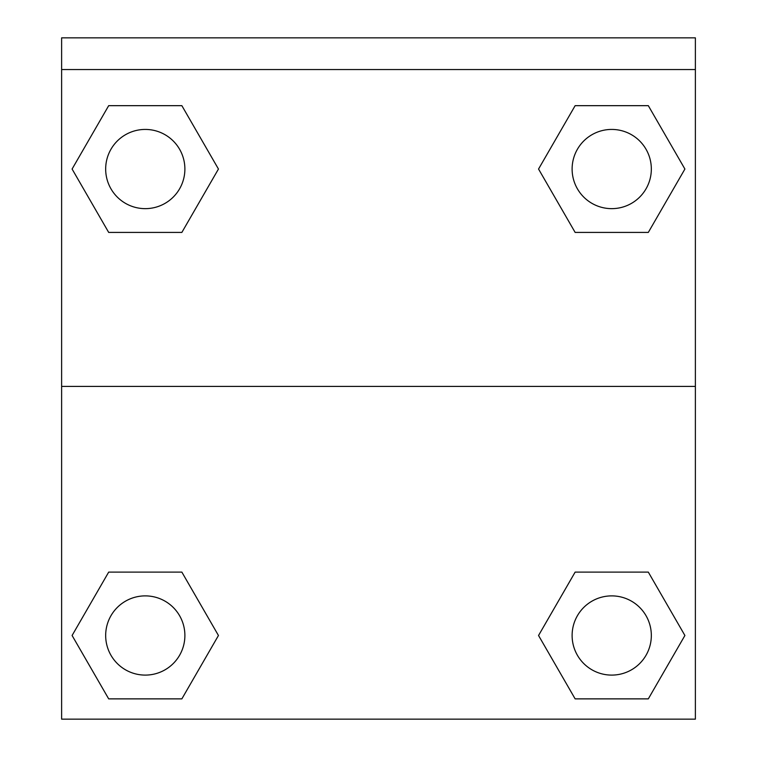 <?xml version="1.0" encoding="UTF-8"?>
<svg xmlns="http://www.w3.org/2000/svg" width="757" height="757" viewBox="0 0 757 757"><rect width="100%" height="100%" fill="white"/><g stroke="black" fill="none" stroke-linecap="round" stroke-linejoin="round"><path stroke-width="1.14" d="M544.936 624.43L575.14 572.112L598.058 572.112L575.14 572.112L538.549 635.492L575.14 572.112L648.314 572.112L575.14 572.112L648.314 572.112L684.905 635.492L648.314 698.872L684.905 635.492M108.686 572.112L181.86 572.112L108.686 572.112L72.095 635.492L108.686 572.112L181.86 572.112L218.451 635.492L181.86 698.872L108.686 698.872L181.86 698.872L108.686 698.872L72.095 635.492M212.064 180.1L181.86 232.418L158.942 232.418L181.86 232.418L218.451 169.038L181.86 232.418L108.686 232.418L181.86 232.418L108.686 232.418L72.095 169.038L108.686 105.668L72.095 169.038M648.314 232.418L575.14 232.418L648.314 232.418L684.905 169.038L648.314 232.418L575.14 232.418L538.549 169.038L575.14 105.668L538.549 169.038M695.38 69.54L695.38 37.85L61.62 37.85L61.62 69.54L695.38 69.54L695.38 719.15L61.62 719.15L61.62 69.54M648.314 698.872L575.14 698.872L648.314 698.872L575.14 698.872L538.549 635.492M61.62 386.42L695.38 386.42M575.14 105.668L648.314 105.668L575.14 105.668L648.314 105.668L684.905 169.038M108.686 105.668L181.86 105.668L108.686 105.668L181.86 105.668L218.451 169.038M651.332 635.492A39.61 39.61 0 0 0 591.917 601.19A39.61 39.61 0 0 0 591.917 669.794A39.61 39.61 0 0 0 651.332 635.492M184.888 635.492A39.61 39.61 0 0 0 125.473 601.19A39.61 39.61 0 0 0 125.473 669.794A39.61 39.61 0 0 0 184.888 635.492M651.332 169.038A39.61 39.61 0 0 0 591.917 134.737A39.61 39.61 0 0 0 591.917 203.34A39.61 39.61 0 0 0 651.332 169.038M184.888 169.038A39.61 39.61 0 0 0 125.473 134.737A39.61 39.61 0 0 0 125.473 203.34A39.61 39.61 0 0 0 184.888 169.038M575.14 572.112L598.058 572.112M158.942 572.112L181.86 572.112M598.058 232.418L575.14 232.418M181.86 232.418L158.942 232.418"/></g></svg>
